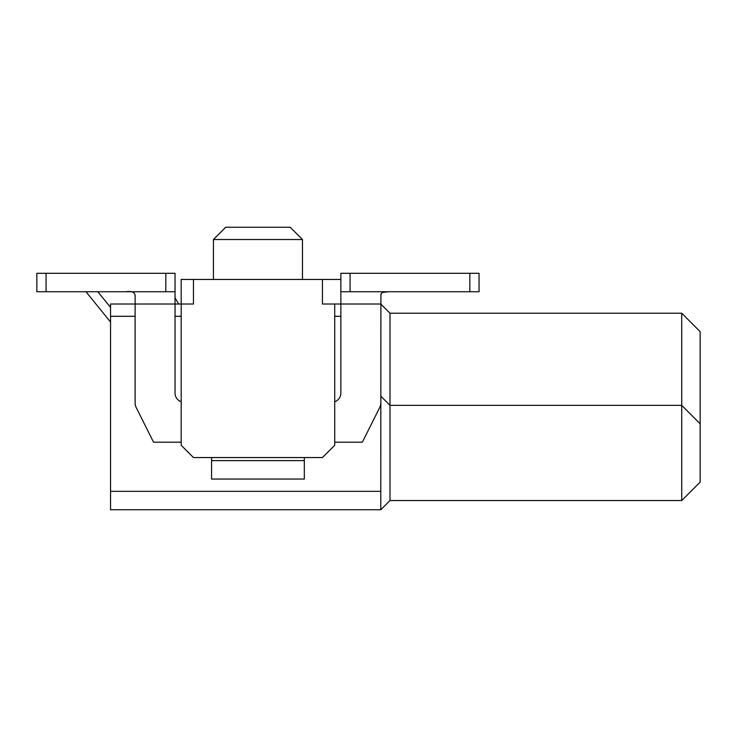 <?xml version="1.0" encoding="UTF-8"?>
<svg xmlns="http://www.w3.org/2000/svg" width="737" height="737" viewBox="0 0 737 737"><rect width="100%" height="100%" fill="white"/><g stroke="black" fill="none" stroke-linecap="round" stroke-linejoin="round"><path stroke-width="1.11" d="M681.725 500.543L681.725 405.35L700.15 423.775L700.15 482.118L681.725 500.543L389.993 500.543L380.78 509.755L110.55 509.755L110.55 304.012L135.12 304.012L135.12 295.887C135.037 292.313 131.969 290.922 125.907 291.732M380.78 509.755L380.78 491.33L110.55 491.33M380.9 294.478L380.78 491.33M334.718 304.012L322.438 304.012L322.438 279.443L193.463 279.443L193.463 304.012L181.182 304.012L181.182 445.268L193.463 457.557L322.438 457.557L334.718 445.268L334.718 304.012L380.78 304.012L389.993 313.225L681.725 313.225L700.15 331.65L700.15 423.775M389.993 500.543L389.993 313.225M681.725 313.225L681.725 405.35L389.993 405.35L380.78 396.137M110.55 316.293L135.12 316.293M175.037 316.293L181.182 316.293M193.463 279.443L181.182 279.443L181.182 304.012L175.037 304.012L175.037 291.732L36.85 291.732L36.85 273.307L175.037 273.307L175.037 291.732M334.718 316.293L340.863 316.293M302.474 279.443L302.474 239.525L213.426 239.525L213.426 279.443M213.426 239.525L225.706 227.245L290.194 227.245L302.474 239.525M322.438 279.443L340.863 279.443M386.409 291.751L384.143 291.907M380.78 403.176A9.213 9.213 0 0 1 379.813 407.294L362.355 442.2L334.718 442.2M304.326 457.557L304.326 479.05L211.574 479.05L211.574 457.557M181.182 442.2L153.545 442.2L136.087 407.294A9.213 9.213 0 0 1 135.12 403.176L135.12 304.012L175.037 304.012L175.037 393.07A9.213 9.213 0 0 0 181.182 401.748M350.075 291.732L350.075 273.307L479.05 273.307L479.05 291.732L340.863 291.732L340.863 393.07A9.213 9.213 0 0 1 334.718 401.748M211.574 460.625L304.326 460.625M340.863 291.732L340.863 273.307L350.075 273.307M388.5 291.732L382.282 292.46L381.204 293.566L380.78 295.887M175.037 297.766L178.64 304.012M97.837 291.732L110.55 307.43M85.98 291.732L110.55 322.069M165.825 273.307L165.825 291.732M46.062 273.307L46.062 291.732M469.838 273.307L469.838 291.732"/></g></svg>
